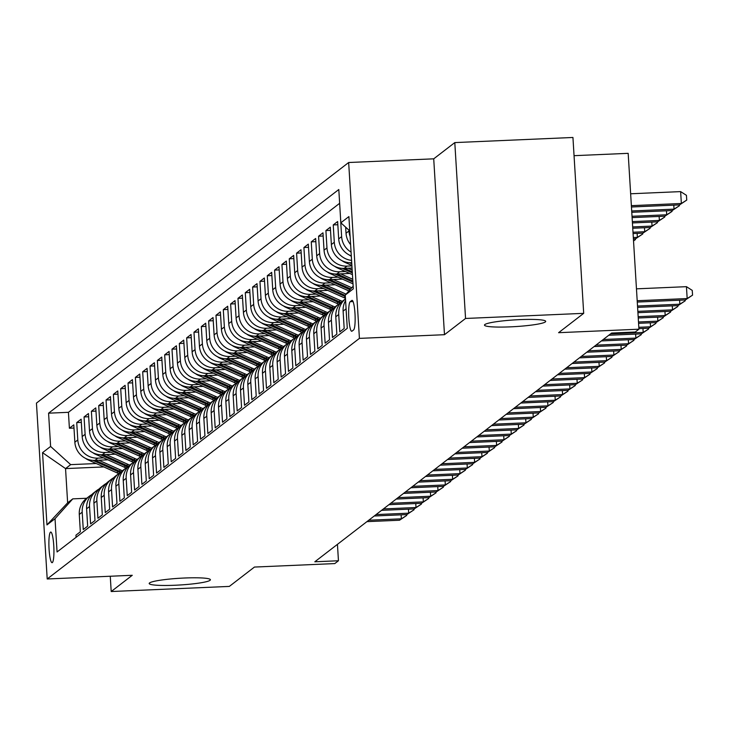 <?xml version="1.0" encoding="UTF-8"?>
<svg xmlns="http://www.w3.org/2000/svg" width="729" height="729" viewBox="0 0 729 729"><rect width="100%" height="100%" fill="white"/><g stroke="black" fill="none" stroke-linecap="round" stroke-linejoin="round"><path stroke-width="1.09" d="M184.492 578.015A30.664 3.363 -3.5 0 1 210.408 579.755A30.664 3.363 -3.5 0 1 175.106 585.241A30.664 3.363 -3.5 0 1 149.19 583.501A30.664 3.363 -3.5 0 1 184.492 578.015M519.786 319.63A30.664 3.363 -3.5 0 1 545.702 321.371A30.664 3.363 -3.5 0 1 510.4 326.856A30.664 3.363 -3.5 0 1 484.484 325.116A30.664 3.363 -3.5 0 1 519.786 319.63M52.342 562.578A15.327 2.433 -92.5 0 0 53.809 546.413A15.327 2.433 -92.5 0 0 50.748 532.052A15.327 2.433 -92.5 0 0 50.483 532.161A15.327 2.433 -92.5 0 0 49.016 548.326A15.327 2.433 -92.5 0 0 52.078 562.688A15.327 2.433 -92.5 0 0 52.342 562.578M348.662 162.512L36.45 403.11L47.203 578.981L359.415 338.384L348.662 162.512L433.719 158.831L444.48 334.702L465.549 318.464L454.796 142.592L433.719 158.831M454.796 142.592L572.939 137.471L583.692 313.342L558.587 332.688L638.932 329.198L628.17 153.336L574.051 155.678M110.261 576.247L111.2 591.529L229.343 586.408L254.439 567.062L334.784 563.581L338.447 560.756L337.445 544.344M465.549 318.464L583.692 313.342M76.071 537.328L75.944 535.186L80.336 531.796L79.279 514.446L82.204 512.186A19.164 18.799 -127.6 0 1 91.736 494.663M82.204 512.186L83.27 529.536L87.662 526.147L86.605 508.796L89.539 506.537A19.164 18.799 -127.6 0 1 99.071 489.013M89.539 506.537L90.596 523.887L94.998 520.506L93.932 503.156L96.866 500.896A19.164 18.799 -127.6 0 1 106.398 483.363M96.866 500.896L97.923 518.246L102.324 514.856L101.267 497.506L104.192 495.246A19.164 18.799 -127.6 0 1 113.724 477.723M104.192 495.246L105.258 512.596L109.651 509.206L108.594 491.856L111.528 489.596A19.164 18.799 -127.6 0 1 121.06 472.073M111.528 489.596L112.585 506.947L116.986 503.557L115.92 486.207L118.854 483.947A19.164 18.799 -127.6 0 1 128.386 466.423M118.854 483.947L119.911 501.297L124.313 497.907L123.247 480.566L126.181 478.306A19.164 18.799 -127.6 0 1 135.712 460.774M126.181 478.306L127.238 495.647L131.639 492.266L130.582 474.916L133.507 472.656A19.164 18.799 -127.6 0 1 143.039 455.124M133.507 472.656L134.573 490.006L138.966 486.617L137.909 469.266L140.843 467.007A19.164 18.799 -127.6 0 1 150.374 449.483M140.843 467.007L141.9 484.357L146.301 480.967L145.235 463.617L148.169 461.357A19.164 18.799 -127.6 0 1 157.701 443.833M148.169 461.357L149.226 478.707L153.628 475.317L152.561 457.967L155.496 455.707A19.164 18.799 -127.6 0 1 165.027 438.184M155.496 455.707L156.562 473.057L160.954 469.676L159.897 452.326L162.822 450.066A19.164 18.799 -127.6 0 1 172.354 432.534M162.822 450.066L163.888 467.417L168.281 464.027L167.223 446.677L170.158 444.417A19.164 18.799 -127.6 0 1 179.689 426.893M170.158 444.417L171.215 461.767L175.616 458.377L174.55 441.027L177.484 438.767A19.164 18.799 -127.6 0 1 187.016 421.244M177.484 438.767L178.541 456.117L182.943 452.727L181.876 435.377L184.811 433.117A19.164 18.799 -127.6 0 1 194.342 415.594M184.811 433.117L185.877 450.467L190.269 447.077L189.212 429.736L192.137 427.476A19.164 18.799 -127.6 0 1 201.669 409.944M192.137 427.476L193.203 444.818L197.595 441.437L196.538 424.087L199.473 421.827A19.164 18.799 -127.6 0 1 209.004 404.294M199.473 421.827L200.53 439.177L204.931 435.787L203.865 418.437L206.799 416.177A19.164 18.799 -127.6 0 1 216.331 398.654M206.799 416.177L207.856 433.527L212.257 430.137L211.191 412.787L214.126 410.527A19.164 18.799 -127.6 0 1 223.657 393.004M214.126 410.527L215.192 427.877L219.584 424.488L218.527 407.137L221.452 404.877A19.164 18.799 -127.6 0 1 230.984 387.354M221.452 404.877L222.518 422.228L226.91 418.847L225.853 401.497L228.788 399.237A19.164 18.799 -127.6 0 1 238.319 381.704M228.788 399.237L229.845 416.587L234.246 413.197L233.18 395.847L236.114 393.587A19.164 18.799 -127.6 0 1 245.646 376.064M236.114 393.587L237.171 410.937L241.572 407.547L240.515 390.197L243.44 387.937A19.164 18.799 -127.6 0 1 252.972 370.414M243.44 387.937L244.507 405.288L248.899 401.898L247.842 384.548L250.776 382.288A19.164 18.799 -127.6 0 1 260.308 364.764M250.776 382.288L251.833 399.638L256.234 396.248L255.168 378.898L258.102 376.647A19.164 18.799 -127.6 0 1 267.634 359.115M258.102 376.647L259.159 393.988L263.561 390.607L262.495 373.257L265.429 370.997A19.164 18.799 -127.6 0 1 274.961 353.465M265.429 370.997L266.486 388.347L270.887 384.958L269.83 367.607L272.755 365.347A19.164 18.799 -127.6 0 1 282.287 347.824M272.755 365.347L273.822 382.698L278.214 379.308L277.157 361.958L280.091 359.698A19.164 18.799 -127.6 0 1 289.623 342.174M280.091 359.698L281.148 377.048L285.549 373.658L284.483 356.308L287.417 354.048A19.164 18.799 -127.6 0 1 296.949 336.525M287.417 354.048L288.474 371.398L292.876 368.008L291.81 350.667L294.744 348.407A19.164 18.799 -127.6 0 1 304.275 330.875M294.744 348.407L295.81 365.758L300.202 362.368L299.145 345.017L302.07 342.758A19.164 18.799 -127.6 0 1 311.602 325.225M302.07 342.758L303.136 360.108L307.529 356.718L306.472 339.368L309.406 337.108A19.164 18.799 -127.6 0 1 318.938 319.584M309.406 337.108L310.463 354.458L314.864 351.068L313.798 333.718L316.732 331.458A19.164 18.799 -127.6 0 1 326.264 313.935M316.732 331.458L317.789 348.808L322.191 345.418L321.124 328.068L324.059 325.817A19.164 18.799 -127.6 0 1 333.59 308.285M324.059 325.817L325.125 343.159L329.517 339.778L328.46 322.428L331.385 320.168A19.164 18.799 -127.6 0 1 340.917 302.635M331.385 320.168L332.451 337.518L336.844 334.128L335.787 316.778L338.721 314.518A19.164 18.799 -127.6 0 1 345.491 298.863L342.994 300.776A19.164 18.799 52.4 0 0 335.787 316.778M338.721 314.518L339.778 331.868L344.179 328.478L343.113 311.128L346.047 308.868A19.164 18.799 -127.6 0 1 346.011 307.456M346.047 308.868L347.159 326.182M351.296 255.888A19.164 18.799 52.4 0 1 338.693 238.884L337.636 221.534L333.235 224.924L337.828 224.723M351.715 262.713L351.433 262.722A19.164 18.799 52.4 0 1 331.367 244.525L330.31 227.175L325.909 230.564L330.501 230.364M352.043 268.026L344.106 268.372A19.164 18.799 52.4 0 1 324.041 250.175L322.974 232.824L318.582 236.214L323.175 236.014M349.756 273.457L336.78 274.013A19.164 18.799 52.4 0 1 316.714 255.824L315.648 238.474L311.256 241.864L315.839 241.663M342.42 279.107L329.444 279.663A19.164 18.799 52.4 0 1 309.378 261.474L308.321 244.124L303.92 247.514L308.513 247.313M335.094 284.747L322.118 285.312A19.164 18.799 52.4 0 1 302.052 267.115L300.995 249.774L296.594 253.154L301.186 252.963M327.768 290.397L314.791 290.962A19.164 18.799 52.4 0 1 294.726 272.764L293.659 255.414L289.267 258.804L293.86 258.604M320.441 296.047L307.456 296.612A19.164 18.799 52.4 0 1 287.39 278.414L286.333 261.064L281.932 264.454L286.524 264.253M313.106 301.697L300.129 302.253A19.164 18.799 52.4 0 1 280.064 284.064L279.007 266.714L274.605 270.104L279.198 269.903M305.779 307.337L292.803 307.902A19.164 18.799 52.4 0 1 272.737 289.714L271.671 272.364L267.279 275.753L271.871 275.553M298.453 312.987L285.476 313.552A19.164 18.799 52.4 0 1 265.411 295.354L264.345 278.004L259.952 281.394L264.545 281.203M291.126 318.637L278.141 319.202A19.164 18.799 52.4 0 1 258.075 301.004L257.018 283.654L252.617 287.044L257.209 286.843M283.791 324.287L270.814 324.842A19.164 18.799 52.4 0 1 250.749 306.654L249.692 289.304L245.29 292.693L249.883 292.493M276.464 329.936L263.488 330.492A19.164 18.799 52.4 0 1 243.422 312.304L242.356 294.953L237.964 298.343L242.557 298.143M269.138 335.577L256.161 336.142A19.164 18.799 52.4 0 1 236.096 317.944L235.03 300.603L230.637 303.984L235.23 303.793M261.802 341.227L248.826 341.792A19.164 18.799 52.4 0 1 228.76 323.594L227.703 306.244L223.302 309.634L227.895 309.433M254.476 346.876L241.499 347.441A19.164 18.799 52.4 0 1 221.434 329.244L220.377 311.894L215.975 315.283L220.568 315.083M247.149 352.526L234.173 353.082A19.164 18.799 52.4 0 1 214.107 334.893L213.041 317.543L208.649 320.933L213.242 320.733M239.823 358.167L226.847 358.732A19.164 18.799 52.4 0 1 206.781 340.543L205.715 323.193L201.322 326.583L205.915 326.382M232.487 363.817L219.511 364.382A19.164 18.799 52.4 0 1 199.445 346.184L198.388 328.834L193.987 332.224L198.58 332.032M225.161 369.466L212.185 370.031A19.164 18.799 52.4 0 1 192.119 351.834L191.062 334.483L186.66 337.873L191.253 337.673M217.834 375.116L204.858 375.672A19.164 18.799 52.4 0 1 184.792 357.483L183.726 340.133L179.334 343.523L183.927 343.323M210.508 380.766L197.532 381.322A19.164 18.799 52.4 0 1 177.466 363.133L176.4 345.783L171.998 349.173L176.591 348.972M203.172 386.406L190.196 386.971A19.164 18.799 52.4 0 1 170.13 368.783L169.073 351.433L164.672 354.813L169.265 354.622M195.846 392.056L182.87 392.621A19.164 18.799 52.4 0 1 162.804 374.424L161.747 357.073L157.346 360.463L161.938 360.263M188.519 397.706L175.543 398.271A19.164 18.799 52.4 0 1 155.477 380.073L154.411 362.723L150.019 366.113L154.612 365.912M181.193 403.356L168.208 403.912A19.164 18.799 52.4 0 1 148.142 385.723L147.085 368.373L142.684 371.763L147.276 371.562M173.857 408.996L160.881 409.561A19.164 18.799 52.4 0 1 140.815 391.373L139.758 374.023L135.357 377.412L139.95 377.212M166.531 414.646L153.555 415.211A19.164 18.799 52.4 0 1 133.489 397.013L132.423 379.663L128.031 383.053L132.623 382.862M159.204 420.296L146.228 420.861A19.164 18.799 52.4 0 1 126.163 402.663L125.096 385.313L120.704 388.703L125.297 388.502M151.878 425.946L138.893 426.511A19.164 18.799 52.4 0 1 118.827 408.313L117.77 390.963L113.369 394.353L117.961 394.152M144.542 431.595L131.566 432.151A19.164 18.799 52.4 0 1 111.501 413.963L110.444 396.612L106.042 400.002L110.635 399.802M137.216 437.236L124.24 437.801A19.164 18.799 52.4 0 1 104.174 419.612L103.108 402.262L98.716 405.643L103.308 405.452M129.89 442.886L116.913 443.451A19.164 18.799 52.4 0 1 96.848 425.253L95.781 407.903L91.389 411.293L95.982 411.092M122.554 448.535L109.578 449.1A19.164 18.799 52.4 0 1 89.512 430.903L88.455 413.553L84.054 416.942L88.646 416.742M115.228 454.185L102.251 454.741A19.164 18.799 52.4 0 1 82.186 436.553L81.129 419.202L76.727 422.592L81.32 422.392M638.932 329.198L635.26 332.023L611.631 333.053L314.819 561.786L338.447 560.756M351.797 300.457L350.184 301.697A14.853 2.36 -92.5 0 0 348.772 317.361A14.853 2.36 -92.5 0 0 351.733 331.267A14.853 2.36 -92.5 0 0 351.989 331.166L353.601 329.927A14.853 2.36 -92.5 0 0 355.023 314.263A14.853 2.36 -92.5 0 0 352.061 300.348A14.853 2.36 -92.5 0 0 351.797 300.457L352.326 300.43M103.828 466.934L65.546 468.592L67.642 502.819L72.772 498.864L55.03 518.693L57.062 551.971L347.286 328.323L345.254 295.045L353.155 286.215M55.03 518.693L46.966 524.907L42.546 452.663L50.611 446.449L48.579 413.179L338.803 189.522L340.835 222.801L348.899 216.586L353.319 288.83L345.254 295.045M103.564 457.885L97.859 458.131A19.164 18.799 -127.6 0 1 77.793 439.942L76.727 422.592M107.901 459.826L94.925 460.391L97.859 458.131M110.89 452.235L105.186 452.481A19.164 18.799 -127.6 0 1 85.12 434.293L84.054 416.942M118.226 446.595L112.512 446.841A19.164 18.799 -127.6 0 1 92.446 428.643L91.389 411.293M125.552 440.945L119.838 441.191A19.164 18.799 -127.6 0 1 99.773 422.993L98.716 405.643M132.878 435.295L127.174 435.541A19.164 18.799 -127.6 0 1 107.108 417.353L106.042 400.002M140.205 429.645L134.5 429.891A19.164 18.799 -127.6 0 1 114.435 411.703L113.369 394.353M147.54 423.996L141.827 424.251A19.164 18.799 -127.6 0 1 121.761 406.053L120.704 388.703M154.867 418.355L149.153 418.601A19.164 18.799 -127.6 0 1 129.088 400.403L128.031 383.053M162.193 412.705L156.489 412.951A19.164 18.799 -127.6 0 1 136.423 394.753L135.357 377.412M169.529 407.055L163.815 407.301A19.164 18.799 -127.6 0 1 143.75 389.113L142.684 371.763M176.855 401.406L171.142 401.652A19.164 18.799 -127.6 0 1 151.076 383.463L150.019 366.113M184.182 395.765L178.468 396.011A19.164 18.799 -127.6 0 1 158.403 377.813L157.346 360.463M191.508 390.115L185.804 390.361A19.164 18.799 -127.6 0 1 165.738 372.164L164.672 354.813M198.844 384.465L193.13 384.712A19.164 18.799 -127.6 0 1 173.065 366.523L171.998 349.173M206.17 378.816L200.457 379.062A19.164 18.799 -127.6 0 1 180.391 360.873L179.334 343.523M213.497 373.166L207.783 373.421A19.164 18.799 -127.6 0 1 187.718 355.223L186.66 337.873M220.823 367.525L215.119 367.771A19.164 18.799 -127.6 0 1 195.053 349.574L193.987 332.224M228.159 361.876L222.445 362.122A19.164 18.799 -127.6 0 1 202.38 343.924L201.322 326.583M235.485 356.226L229.772 356.472A19.164 18.799 -127.6 0 1 209.706 338.283L208.649 320.933M242.812 350.576L237.107 350.822A19.164 18.799 -127.6 0 1 217.042 332.634L215.975 315.283M250.138 344.935L244.434 345.182A19.164 18.799 -127.6 0 1 224.368 326.984L223.302 309.634M257.474 339.286L251.76 339.532A19.164 18.799 -127.6 0 1 231.694 321.334L230.637 303.984M264.8 333.636L259.087 333.882A19.164 18.799 -127.6 0 1 239.021 315.693L237.964 298.343M272.127 327.986L266.422 328.232A19.164 18.799 -127.6 0 1 246.356 310.044L245.29 292.693M279.453 322.336L273.749 322.592A19.164 18.799 -127.6 0 1 253.683 304.394L252.617 287.044M286.789 316.696L281.075 316.942A19.164 18.799 -127.6 0 1 261.009 298.744L259.952 281.394M294.115 311.046L288.402 311.292A19.164 18.799 -127.6 0 1 268.336 293.094L267.279 275.753M301.442 305.396L295.737 305.642A19.164 18.799 -127.6 0 1 275.671 287.454L274.605 270.104M308.777 299.747L303.064 299.993A19.164 18.799 -127.6 0 1 282.998 281.804L281.932 264.454M316.104 294.106L310.39 294.352A19.164 18.799 -127.6 0 1 290.324 276.154L289.267 258.804M323.43 288.456L317.716 288.702A19.164 18.799 -127.6 0 1 297.651 270.505L296.594 253.154M330.756 282.806L325.052 283.052A19.164 18.799 -127.6 0 1 304.986 264.864L303.92 247.514M338.092 277.157L332.378 277.403A19.164 18.799 -127.6 0 1 312.313 259.214L311.256 241.864M345.418 271.507L339.705 271.762A19.164 18.799 -127.6 0 1 319.639 253.564L318.582 236.214M351.916 265.903L347.031 266.112A19.164 18.799 -127.6 0 1 326.966 247.915L325.909 230.564M339.641 203.309L68.426 412.313L69.401 428.242L73.993 428.041M94.925 460.391A19.164 18.799 52.4 0 1 74.859 442.202L73.793 424.852L69.401 428.242M351.578 260.381A19.164 18.799 -127.6 0 1 334.301 242.265L333.235 224.924M351.068 252.106A19.164 18.799 -127.6 0 1 341.628 236.624L340.571 219.274M345.655 227.166L346.029 233.234A19.164 18.799 52.4 0 0 350.613 244.607M350.111 236.469A19.164 18.799 -127.6 0 1 348.954 230.975L348.909 230.118M72.772 498.864L86.724 498.262M444.48 334.702L359.415 338.384M111.2 591.529L132.268 575.29L47.203 578.981M96.237 463.535L70.677 464.637L65.546 468.592L42.546 452.663M349.774 230.902L340.835 222.801M345.592 300.539A19.164 18.799 52.4 0 0 343.113 311.128M338.593 304.166L335.659 306.426A19.164 18.799 52.4 0 0 328.46 322.428M331.267 309.816L328.332 312.076A19.164 18.799 52.4 0 0 321.124 328.068M323.94 315.466L321.006 317.726A19.164 18.799 52.4 0 0 313.798 333.718M316.605 321.106L313.68 323.366A19.164 18.799 52.4 0 0 306.472 339.368M309.278 326.756L306.344 329.016A19.164 18.799 52.4 0 0 299.145 345.017M301.952 332.406L299.018 334.666A19.164 18.799 52.4 0 0 291.81 350.667M294.625 338.056L291.691 340.315A19.164 18.799 52.4 0 0 284.483 356.308M287.29 343.705L284.365 345.956A19.164 18.799 52.4 0 0 277.157 361.958M246.83 334.146A12.694 12.457 52.4 0 0 249.345 335.641L278.104 348.535A36.65 35.958 52.4 0 0 280 349.319L277.029 351.606A19.164 18.799 52.4 0 0 269.83 367.607M272.637 354.996L269.703 357.256A19.164 18.799 52.4 0 0 262.495 373.257M265.301 360.645L262.376 362.905A19.164 18.799 52.4 0 0 255.168 378.898M257.975 366.295L255.041 368.555A19.164 18.799 52.4 0 0 247.842 384.548M250.648 371.936L247.714 374.196A19.164 18.799 52.4 0 0 240.515 390.197M243.322 377.586L240.388 379.845A19.164 18.799 52.4 0 0 233.18 395.847M235.986 383.235L233.061 385.495A19.164 18.799 52.4 0 0 225.853 401.497M195.536 373.685A12.694 12.457 52.4 0 0 198.042 375.171L226.801 388.074A36.65 35.958 52.4 0 0 228.696 388.858L225.726 391.145A19.164 18.799 52.4 0 0 218.527 407.137M221.334 394.535L218.399 396.786A19.164 18.799 52.4 0 0 211.191 412.787M214.007 400.175L211.073 402.435A19.164 18.799 52.4 0 0 203.865 418.437M206.672 405.825L203.746 408.085A19.164 18.799 52.4 0 0 196.538 424.087M199.345 411.475L196.411 413.735A19.164 18.799 52.4 0 0 189.212 429.736M192.019 417.125L189.084 419.385A19.164 18.799 52.4 0 0 181.876 435.377M184.692 422.765L181.758 425.025A19.164 18.799 52.4 0 0 174.55 441.027M177.357 428.415L174.431 430.675A19.164 18.799 52.4 0 0 167.223 446.677M170.03 434.065L167.096 436.325A19.164 18.799 52.4 0 0 159.897 452.326M162.704 439.715L159.769 441.974A19.164 18.799 52.4 0 0 152.561 457.967M155.377 445.364L152.443 447.615A19.164 18.799 52.4 0 0 145.235 463.617M148.042 451.005L145.117 453.265A19.164 18.799 52.4 0 0 137.909 469.266M140.715 456.655L137.781 458.915A19.164 18.799 52.4 0 0 130.582 474.916M133.389 462.304L130.455 464.564A19.164 18.799 52.4 0 0 123.247 480.566M126.053 467.954L123.128 470.214A19.164 18.799 52.4 0 0 115.92 486.207M118.727 473.595L115.793 475.855A19.164 18.799 52.4 0 0 108.594 491.856M111.4 479.245L108.466 481.505A19.164 18.799 52.4 0 0 101.267 497.506M104.074 484.894L101.14 487.154A19.164 18.799 52.4 0 0 93.932 503.156M96.738 490.544L93.813 492.804A19.164 18.799 52.4 0 0 86.605 508.796M68.426 412.313L48.579 413.179M50.611 446.449L70.677 464.637M89.412 496.194L86.478 498.445A19.164 18.799 52.4 0 0 79.279 514.446M46.966 524.907L67.642 502.819M637.182 300.722L687.174 298.553L685.342 299.965L637.264 302.052M636.463 288.839L686.445 286.67L687.174 298.553L692.55 295.145L685.342 299.965M686.445 286.67L692.258 290.397L692.55 295.145M631.451 206.99L679.528 204.904L681.36 203.491L680.631 191.609L630.649 193.777M680.631 191.609L686.445 195.326L686.736 200.083L681.36 203.491L631.369 205.66M686.736 200.083L679.528 204.904M637.51 306.034L679.847 304.203L678.016 305.615L637.593 307.365M685.169 299.974L685.224 300.795L679.847 304.203L679.601 300.211M685.224 300.795L678.016 305.615M637.839 311.356L672.521 309.852L670.68 311.265L637.921 312.686M677.842 305.624L677.888 306.444L672.521 309.852L672.275 305.861M677.888 306.444L670.68 311.265M638.157 316.668L665.185 315.502L663.354 316.915L638.24 317.999M670.516 311.274L670.562 312.094L665.185 315.502L664.948 311.511M670.562 312.094L663.354 316.915M638.486 321.981L657.859 321.143L656.027 322.555L638.568 323.312M663.18 316.915L663.235 317.735L657.859 321.143L657.613 317.161M663.235 317.735L656.027 322.555M631.779 212.303L672.202 210.553L674.033 209.141L631.697 210.973M679.355 204.913L679.41 205.733L672.202 210.553M679.41 205.733L674.033 209.141L673.787 205.15M632.107 217.616L664.866 216.194L666.698 214.782L632.025 216.285M672.029 210.553L672.074 211.383L664.866 216.194M672.074 211.383L666.698 214.782L666.461 210.799M349.437 255.077A12.694 12.457 52.4 0 0 351.323 256.271M632.426 222.937L657.54 221.844L659.371 220.431L632.344 221.607M664.702 216.203L664.748 217.023L657.54 221.844M664.748 217.023L659.371 220.431L659.125 216.449M342.111 260.727A12.694 12.457 52.4 0 0 344.626 262.221L351.888 265.474M349.492 262.704L351.779 263.734M632.754 228.25L650.213 227.494L652.045 226.081L632.672 226.919M657.367 221.853L657.421 222.673L650.213 227.494M657.421 222.673L652.045 226.081L651.799 222.09M638.814 327.303L650.532 326.792L648.701 328.205L638.896 328.633M655.854 322.564L655.909 323.384L650.532 326.792L650.286 322.81M655.909 323.384L648.701 328.205M334.784 266.377A12.694 12.457 52.4 0 0 337.29 267.871L352.444 274.66M347.997 268.199L352.171 270.067M342.165 268.354L352.344 272.919M352.271 271.817L344.544 268.354M633.082 233.562L642.887 233.143L644.718 231.731L633 232.241M650.04 227.503L650.095 228.323L642.887 233.143M650.095 228.323L644.718 231.731L644.472 227.74M610.592 333.855L643.197 332.442L641.365 333.855L608.761 335.267M648.528 328.214L648.573 329.034L643.197 332.442L642.96 328.451M648.573 329.034L641.365 333.855M327.449 272.026A12.694 12.457 52.4 0 0 329.964 273.512L353.009 283.845M340.671 273.849L352.727 279.253M334.83 274.004L352.9 282.105M352.836 281.002L337.217 273.995M633.401 238.884L635.551 238.793L637.383 237.381L633.319 237.554M642.714 233.152L642.759 233.973L635.551 238.793M642.759 233.973L637.383 237.381L637.146 233.389M603.266 339.504L635.87 338.092L634.039 339.504L601.425 340.917M641.201 333.864L641.247 334.684L635.87 338.092L635.624 334.101M641.247 334.684L634.039 339.504M320.122 277.667A12.694 12.457 52.4 0 0 322.637 279.161L348.918 290.953M333.344 279.499L351.77 287.764M327.503 279.644L350.002 289.741M350.685 288.976L329.891 279.644M635.387 238.793L635.433 239.613L633.528 240.953M633.519 240.825L635.433 239.613M595.93 345.154L628.544 343.733L626.712 345.145L594.099 346.567M633.865 339.504L633.92 340.334L628.544 343.733L628.298 339.75M633.92 340.334L626.712 345.145M312.796 283.317A12.694 12.457 52.4 0 0 315.311 284.811L344.07 297.705A36.65 35.958 52.4 0 0 345.455 298.298M326.009 285.148L346.065 294.133M320.177 285.294L345.346 296.585M345.282 295.482L322.555 285.294M588.604 350.795L621.217 349.382L619.386 350.795L586.772 352.207M626.539 345.154L626.594 345.974L621.217 349.382L620.971 345.4M626.594 345.974L619.386 350.795M305.469 288.966A12.694 12.457 52.4 0 0 307.975 290.461L336.734 303.355A36.65 35.958 52.4 0 0 338.63 304.139M318.682 290.789L340.397 300.53A36.65 35.958 52.4 0 0 342.311 301.323M312.85 290.944L338.128 302.28A36.65 35.958 52.4 0 0 340.124 303.109M341.09 302.462A36.65 35.958 -127.6 0 1 339.012 301.606L315.229 290.944M581.277 356.445L613.882 355.032L612.05 356.445L579.446 357.857M619.213 350.804L619.258 351.624L613.882 355.032L613.645 351.041M619.258 351.624L612.05 356.445M298.134 294.616A12.694 12.457 52.4 0 0 300.649 296.111L329.408 309.005A36.65 35.958 52.4 0 0 331.303 309.789M311.356 296.439L333.071 306.18A36.65 35.958 52.4 0 0 334.985 306.973M305.515 296.594L330.802 307.93A36.65 35.958 52.4 0 0 332.798 308.75M333.764 308.112A36.65 35.958 -127.6 0 1 331.677 307.255L307.902 296.585M573.951 362.094L606.555 360.682L604.724 362.094L572.11 363.507M611.886 356.454L611.932 357.274L606.555 360.682L606.309 356.691M611.932 357.274L604.724 362.094M290.807 300.266A12.694 12.457 52.4 0 0 293.322 301.751L322.081 314.646A36.65 35.958 52.4 0 0 323.968 315.438M304.02 302.088L325.745 311.83A36.65 35.958 52.4 0 0 327.658 312.623M298.188 302.243L323.476 313.579A36.65 35.958 52.4 0 0 325.462 314.399M326.437 313.762A36.65 35.958 -127.6 0 1 324.35 312.896L300.576 302.234M566.615 367.744L599.229 366.332L597.397 367.744L564.784 369.156M604.551 362.103L604.605 362.924L599.229 366.332L598.983 362.34M604.605 362.924L597.397 367.744M283.481 305.907A12.694 12.457 52.4 0 0 285.987 307.401L314.746 320.295A36.65 35.958 52.4 0 0 316.641 321.079M296.694 307.738L318.418 317.47A36.65 35.958 52.4 0 0 320.332 318.272M290.862 307.884L316.14 319.22A36.65 35.958 52.4 0 0 318.136 320.049M319.102 319.402A36.65 35.958 -127.6 0 1 317.024 318.546L293.24 307.884M559.289 373.385L591.902 371.972L590.071 373.385L557.457 374.797M597.224 367.744L597.279 368.564L591.902 371.972L591.656 367.99M597.279 368.564L590.071 373.385M276.145 311.556A12.694 12.457 52.4 0 0 278.66 313.051L307.419 325.945A36.65 35.958 52.4 0 0 309.315 326.729M289.367 313.379L311.083 323.12A36.65 35.958 52.4 0 0 312.996 323.913M283.526 313.534L308.814 324.87A36.65 35.958 52.4 0 0 310.809 325.699M311.775 325.052A36.65 35.958 -127.6 0 1 309.697 324.195L285.914 313.534M551.962 379.034L584.567 377.622L582.735 379.034L550.131 380.447M589.898 373.394L589.943 374.214L584.567 377.622L584.33 373.64M589.943 374.214L582.735 379.034M268.819 317.206A12.694 12.457 52.4 0 0 271.334 318.701L300.093 331.595A36.65 35.958 52.4 0 0 301.988 332.378M282.041 319.029L303.756 328.77A36.65 35.958 52.4 0 0 305.67 329.563M276.2 319.184L301.487 330.519A36.65 35.958 52.4 0 0 303.483 331.349M304.449 330.702A36.65 35.958 -127.6 0 1 302.362 329.845L278.587 319.184M544.627 384.684L577.24 383.272L575.409 384.684L542.795 386.097M582.571 379.044L582.617 379.864L577.24 383.272L576.994 379.28M582.617 379.864L575.409 384.684M261.492 322.856A12.694 12.457 52.4 0 0 264.007 324.341L292.766 337.245A36.65 35.958 52.4 0 0 294.653 338.028M274.705 324.678L296.43 334.42A36.65 35.958 52.4 0 0 298.343 335.212M268.873 324.833L294.151 336.169A36.65 35.958 52.4 0 0 296.147 336.989M297.122 336.351A36.65 35.958 -127.6 0 1 295.035 335.486L271.261 324.824M537.3 390.334L569.914 388.922L568.082 390.334L535.469 391.746M575.236 384.693L575.29 385.513L569.914 388.922L569.668 384.93M575.29 385.513L568.082 390.334M254.166 328.497A12.694 12.457 52.4 0 0 256.672 329.991L285.431 342.885A36.65 35.958 52.4 0 0 287.326 343.678M267.379 330.328L289.103 340.06A36.65 35.958 52.4 0 0 291.017 340.862M261.547 330.474L286.825 341.819A36.65 35.958 52.4 0 0 288.821 342.639M289.787 341.992A36.65 35.958 -127.6 0 1 287.709 341.136L263.925 330.474M529.974 395.984L562.588 394.562L560.756 395.975L528.142 397.396M567.909 390.334L567.964 391.163L562.588 394.562L562.341 390.58M567.964 391.163L560.756 395.975M260.053 335.978L281.768 345.71A36.65 35.958 52.4 0 0 283.681 346.503M254.211 336.124L279.499 347.46A36.65 35.958 52.4 0 0 281.494 348.289M282.46 347.642A36.65 35.958 -127.6 0 1 280.373 346.785L256.599 336.124M522.647 401.624L555.252 400.212L553.42 401.624L520.816 403.037M560.583 395.984L560.628 396.804L555.252 400.212L555.015 396.23M560.628 396.804L553.42 401.624M239.504 339.796A12.694 12.457 52.4 0 0 242.019 341.29L270.778 354.185A36.65 35.958 52.4 0 0 272.673 354.968M252.726 341.619L274.441 351.36A36.65 35.958 52.4 0 0 276.355 352.153M246.885 341.773L272.172 353.109A36.65 35.958 52.4 0 0 274.168 353.939M275.134 353.292A36.65 35.958 -127.6 0 1 273.047 352.435L249.272 341.773M515.312 407.274L547.926 405.862L546.094 407.274L513.48 408.687M553.247 401.633L553.302 402.454L547.926 405.862L547.679 401.87M553.302 402.454L546.094 407.274M232.177 345.446A12.694 12.457 52.4 0 0 234.692 346.94L263.451 359.834A36.65 35.958 52.4 0 0 265.338 360.618M245.391 347.268L267.115 357.01A36.65 35.958 52.4 0 0 269.028 357.802M239.559 347.423L264.837 358.759A36.65 35.958 52.4 0 0 266.832 359.579M267.807 358.941A36.65 35.958 -127.6 0 1 265.721 358.085L241.946 347.423M507.985 412.924L540.599 411.511L538.767 412.924L506.154 414.336M545.921 407.283L545.975 408.103L540.599 411.511L540.353 407.52M545.975 408.103L538.767 412.924M224.851 351.096A12.694 12.457 52.4 0 0 227.357 352.581L256.116 365.475A36.65 35.958 52.4 0 0 258.011 366.268M238.064 352.918L259.779 362.659A36.65 35.958 52.4 0 0 261.702 363.452M232.232 353.073L257.51 364.409A36.65 35.958 52.4 0 0 259.506 365.229M260.472 364.591A36.65 35.958 -127.6 0 1 258.394 363.725L234.61 353.064M500.659 418.574L533.273 417.161L531.432 418.574L498.827 419.986M538.594 412.933L538.64 413.753L533.273 417.161L533.027 413.17M538.64 413.753L531.432 418.574M217.515 356.736A12.694 12.457 52.4 0 0 220.03 358.231L248.789 371.125A36.65 35.958 52.4 0 0 250.685 371.908M230.738 358.568L252.453 368.3A36.65 35.958 52.4 0 0 254.366 369.102M224.897 358.714L250.184 370.05A36.65 35.958 52.4 0 0 252.179 370.879M253.145 370.232A36.65 35.958 -127.6 0 1 251.058 369.375L227.284 358.714M493.333 424.214L525.937 422.802L524.105 424.214L491.501 425.627M531.268 418.574L531.313 419.394L525.937 422.802L525.7 418.82M531.313 419.394L524.105 424.214M210.189 362.386A12.694 12.457 52.4 0 0 212.704 363.88L241.463 376.775A36.65 35.958 52.4 0 0 243.349 377.558M223.411 364.208L245.126 373.95A36.65 35.958 52.4 0 0 247.04 374.742M217.57 364.363L242.857 375.699A36.65 35.958 52.4 0 0 244.853 376.529M245.819 375.882A36.65 35.958 -127.6 0 1 243.732 375.025L219.958 364.363M485.997 429.864L518.611 428.452L516.779 429.864L484.165 431.276M523.932 424.223L523.987 425.043L518.611 428.452L518.365 424.469M523.987 425.043L516.779 429.864M202.862 368.036A12.694 12.457 52.4 0 0 205.378 369.53L234.137 382.424A36.65 35.958 52.4 0 0 236.023 383.208M216.076 369.858L237.8 379.599A36.65 35.958 52.4 0 0 239.713 380.392M210.244 370.013L235.522 381.349A36.65 35.958 52.4 0 0 237.517 382.178M238.492 381.531A36.65 35.958 -127.6 0 1 236.406 380.675L212.622 370.013M478.671 435.514L511.284 434.101L509.453 435.514L476.839 436.926M516.606 429.873L516.661 430.693L511.284 434.101L511.038 430.11M516.661 430.693L509.453 435.514M208.749 375.508L230.464 385.249A36.65 35.958 52.4 0 0 232.387 386.042M202.917 375.663L228.195 386.999A36.65 35.958 52.4 0 0 230.191 387.819M231.157 387.181A36.65 35.958 -127.6 0 1 229.079 386.315L205.296 375.654M471.344 441.163L503.949 439.751L502.117 441.163L469.512 442.576M509.279 435.523L509.325 436.343L503.949 439.751L503.712 435.76M509.325 436.343L502.117 441.163M464.018 446.813L496.622 445.392L494.791 446.804L462.177 448.226M501.953 441.163L501.999 441.993L496.622 445.392L496.376 441.409M501.999 441.993L494.791 446.804M456.682 452.454L489.296 451.041L487.464 452.454L454.85 453.866M494.617 446.813L494.672 447.633L489.296 451.041L489.05 447.059M494.672 447.633L487.464 452.454M188.2 379.335A12.694 12.457 52.4 0 0 190.716 380.82L219.475 393.715A36.65 35.958 52.4 0 0 221.37 394.507M201.423 381.158L223.138 390.89A36.65 35.958 52.4 0 0 225.051 391.692M195.582 381.313L220.869 392.649A36.65 35.958 52.4 0 0 222.864 393.469M223.83 392.822A36.65 35.958 -127.6 0 1 221.744 391.965L197.969 381.303M180.874 384.976A12.694 12.457 52.4 0 0 183.389 386.47L212.148 399.364A36.65 35.958 52.4 0 0 214.034 400.148M194.087 386.807L215.811 396.54A36.65 35.958 52.4 0 0 217.725 397.332M188.255 386.953L213.542 398.289A36.65 35.958 52.4 0 0 215.538 399.118M216.504 398.471A36.65 35.958 -127.6 0 1 214.417 397.615L190.643 386.953M173.548 390.626A12.694 12.457 52.4 0 0 176.063 392.12L204.822 405.014A36.65 35.958 52.4 0 0 206.708 405.798M186.761 392.448L208.485 402.189A36.65 35.958 52.4 0 0 210.399 402.982M180.929 392.603L206.207 403.939A36.65 35.958 52.4 0 0 208.202 404.768M209.168 404.121A36.65 35.958 -127.6 0 1 207.091 403.265L183.307 392.603M449.356 458.104L481.969 456.691L480.138 458.104L447.524 459.516M487.291 452.463L487.346 453.283L481.969 456.691L481.723 452.7M487.346 453.283L480.138 458.104M166.212 396.275A12.694 12.457 52.4 0 0 168.727 397.77L197.486 410.664A36.65 35.958 52.4 0 0 199.382 411.448M179.434 398.098L201.149 407.839A36.65 35.958 52.4 0 0 203.063 408.632M173.602 398.253L198.88 409.589A36.65 35.958 52.4 0 0 200.876 410.409M201.842 409.771A36.65 35.958 -127.6 0 1 199.764 408.914L175.981 398.253M442.029 463.753L474.634 462.341L472.802 463.753L440.198 465.166M479.964 458.113L480.01 458.933L474.634 462.341L474.397 458.35M480.01 458.933L472.802 463.753M158.886 401.925A12.694 12.457 52.4 0 0 161.401 403.41L190.16 416.305A36.65 35.958 52.4 0 0 192.055 417.097M172.108 403.748L193.823 413.489A36.65 35.958 52.4 0 0 195.737 414.282M166.267 403.902L191.554 415.238A36.65 35.958 52.4 0 0 193.549 416.059M194.515 415.421A36.65 35.958 -127.6 0 1 192.429 414.555L168.654 403.893M434.694 469.403L467.307 467.991L465.476 469.403L432.862 470.816M472.638 463.762L472.684 464.583L467.307 467.991L467.061 463.999M472.684 464.583L465.476 469.403M151.559 407.566A12.694 12.457 52.4 0 0 154.074 409.06L182.833 421.954A36.65 35.958 52.4 0 0 184.719 422.747M164.772 409.397L186.496 419.129A36.65 35.958 52.4 0 0 188.41 419.931M158.94 409.543L184.227 420.879A36.65 35.958 52.4 0 0 186.214 421.708M187.189 421.061A36.65 35.958 -127.6 0 1 185.102 420.205L161.328 409.543M427.367 475.044L459.981 473.631L458.149 475.044L425.536 476.456M465.302 469.403L465.357 470.223L459.981 473.631L459.735 469.649M465.357 470.223L458.149 475.044M144.233 413.215A12.694 12.457 52.4 0 0 146.739 414.71L175.498 427.604A36.65 35.958 52.4 0 0 177.393 428.388M157.446 415.038L179.17 424.779A36.65 35.958 52.4 0 0 181.084 425.572M151.614 415.193L176.892 426.529A36.65 35.958 52.4 0 0 178.887 427.358M179.853 426.711A36.65 35.958 -127.6 0 1 177.776 425.854L153.992 415.193M420.041 480.693L452.654 479.281L450.823 480.693L418.209 482.106M457.976 475.053L458.031 475.873L452.654 479.281L452.408 475.299M458.031 475.873L450.823 480.693M136.897 418.865A12.694 12.457 52.4 0 0 139.412 420.36L168.171 433.254A36.65 35.958 52.4 0 0 170.067 434.037M150.119 420.688L171.834 430.429A36.65 35.958 52.4 0 0 173.748 431.222M144.278 420.843L169.565 432.179A36.65 35.958 52.4 0 0 171.561 433.008M172.527 432.361A36.65 35.958 -127.6 0 1 170.449 431.504L146.666 420.843M412.714 486.343L445.319 484.931L443.487 486.343L410.883 487.756M450.65 480.703L450.695 481.523L445.319 484.931L445.082 480.94M450.695 481.523L443.487 486.343M129.571 424.515A12.694 12.457 52.4 0 0 132.086 426L160.845 438.904A36.65 35.958 52.4 0 0 162.74 439.687M142.793 426.337L164.508 436.079A36.65 35.958 52.4 0 0 166.422 436.871M136.952 426.492L162.239 437.828A36.65 35.958 52.4 0 0 164.235 438.648M165.201 438.011A36.65 35.958 -127.6 0 1 163.114 437.145L139.339 426.483M405.379 491.993L437.992 490.581L436.161 491.993L403.547 493.405M443.323 486.352L443.369 487.172L437.992 490.581L437.746 486.589M443.369 487.172L436.161 491.993M122.244 430.165A12.694 12.457 52.4 0 0 124.759 431.65L153.518 444.544A36.65 35.958 52.4 0 0 155.405 445.337M135.457 431.987L157.182 441.719A36.65 35.958 52.4 0 0 159.095 442.521M129.625 432.142L154.903 443.478A36.65 35.958 52.4 0 0 156.899 444.298M157.874 443.651A36.65 35.958 -127.6 0 1 155.787 442.795L132.013 432.133M398.052 497.643L430.666 496.221L428.834 497.634L396.221 499.055M435.988 491.993L436.042 492.822L430.666 496.221L430.42 492.239M436.042 492.822L428.834 497.634M114.918 435.805A12.694 12.457 52.4 0 0 117.424 437.3L146.183 450.194A36.65 35.958 52.4 0 0 148.078 450.978M128.131 437.637L149.855 447.369A36.65 35.958 52.4 0 0 151.769 448.162M122.299 437.783L147.577 449.119A36.65 35.958 52.4 0 0 149.573 449.948M150.538 449.301A36.65 35.958 -127.6 0 1 148.461 448.444L124.677 437.783M390.726 503.283L423.339 501.871L421.508 503.283L388.894 504.696M428.661 497.643L428.716 498.463L423.339 501.871L423.093 497.889M428.716 498.463L421.508 503.283M107.582 441.455A12.694 12.457 52.4 0 0 110.097 442.95L138.856 455.844A36.65 35.958 52.4 0 0 140.752 456.627M120.804 443.278L142.519 453.019A36.65 35.958 52.4 0 0 144.433 453.812M114.963 443.432L140.25 454.768A36.65 35.958 52.4 0 0 142.246 455.598M143.212 454.951A36.65 35.958 -127.6 0 1 141.125 454.094L117.351 443.432M383.399 508.933L416.004 507.521L414.172 508.933L381.568 510.346M421.335 503.292L421.38 504.113L416.004 507.521L415.767 503.539M421.38 504.113L414.172 508.933M100.256 447.105A12.694 12.457 52.4 0 0 102.771 448.599L131.53 461.493A36.65 35.958 52.4 0 0 133.425 462.277M113.478 448.927L135.193 458.669A36.65 35.958 52.4 0 0 137.107 459.461M107.637 449.082L132.924 460.418A36.65 35.958 52.4 0 0 134.92 461.238M135.886 460.6A36.65 35.958 -127.6 0 1 133.799 459.744L110.024 449.082M376.064 514.583L408.677 513.17L406.846 514.583L374.232 515.995M413.999 508.942L414.054 509.762L408.677 513.17L408.431 509.179M414.054 509.762L406.846 514.583M92.929 452.755A12.694 12.457 52.4 0 0 95.444 454.24L124.203 467.134A36.65 35.958 52.4 0 0 126.09 467.927M106.142 454.577L127.867 464.318A36.65 35.958 52.4 0 0 129.78 465.111M100.31 454.732L125.588 466.068A36.65 35.958 52.4 0 0 127.584 466.888M128.559 466.25A36.65 35.958 -127.6 0 1 126.472 465.384L102.698 454.723M368.737 520.233L401.351 518.82L399.519 520.233L366.906 521.645M406.673 514.592L406.727 515.412L401.351 518.82L401.105 514.829M406.727 515.412L399.519 520.233M85.603 458.395A12.694 12.457 52.4 0 0 88.109 459.89L116.868 472.784A36.65 35.958 52.4 0 0 118.763 473.577M98.816 460.227L120.531 469.959A36.65 35.958 52.4 0 0 122.454 470.761M92.984 460.373L118.262 471.718A36.65 35.958 52.4 0 0 120.258 472.538M121.224 471.891A36.65 35.958 -127.6 0 1 119.146 471.034L95.362 460.373M102.251 454.741L105.186 452.481M109.578 449.1L112.512 446.841M116.913 443.451L119.838 441.191M124.24 437.801L127.174 435.541M131.566 432.151L134.5 429.891M138.893 426.511L141.827 424.251M146.228 420.861L149.153 418.601M153.555 415.211L156.489 412.951M160.881 409.561L163.815 407.301M168.208 403.912L171.142 401.652M175.543 398.271L178.468 396.011M182.87 392.621L185.804 390.361M190.196 386.971L193.13 384.712M197.532 381.322L200.457 379.062M204.858 375.672L207.783 373.421M212.185 370.031L215.119 367.771M219.511 364.382L222.445 362.122M226.847 358.732L229.772 356.472M234.173 353.082L237.107 350.822M241.499 347.441L244.434 345.182M248.826 341.792L251.76 339.532M256.161 336.142L259.087 333.882M263.488 330.492L266.422 328.232M270.814 324.842L273.749 322.592M278.141 319.202L281.075 316.942M285.476 313.552L288.402 311.292M292.803 307.902L295.737 305.642M300.129 302.253L303.064 299.993M307.456 296.612L310.39 294.352M314.791 290.962L317.716 288.702M322.118 285.312L325.052 283.052M329.444 279.663L332.378 277.403M336.78 274.013L339.705 271.762M344.106 268.372L347.031 266.112M74.859 442.202L77.793 439.942M82.186 436.553L85.12 434.293M89.512 430.903L92.446 428.643M96.848 425.253L99.773 422.993M104.174 419.612L107.108 417.353M111.501 413.963L114.435 411.703M118.827 408.313L121.761 406.053M126.163 402.663L129.088 400.403M133.489 397.013L136.423 394.753M140.815 391.373L143.75 389.113M148.142 385.723L151.076 383.463M155.477 380.073L158.403 377.813M162.804 374.424L165.738 372.164M170.13 368.783L173.065 366.523M177.466 363.133L180.391 360.873M184.792 357.483L187.718 355.223M192.119 351.834L195.053 349.574M199.445 346.184L202.38 343.924M206.781 340.543L209.706 338.283M214.107 334.893L217.042 332.634M221.434 329.244L224.368 326.984M228.76 323.594L231.694 321.334M236.096 317.944L239.021 315.693M243.422 312.304L246.356 310.044M250.749 306.654L253.683 304.394M258.075 301.004L261.009 298.744M265.411 295.354L268.336 293.094M272.737 289.714L275.671 287.454M280.064 284.064L282.998 281.804M287.39 278.414L290.324 276.154M294.726 272.764L297.651 270.505M302.052 267.115L304.986 264.864M309.378 261.474L312.313 259.214M316.714 255.824L319.639 253.564M324.041 250.175L326.966 247.915M331.367 244.525L334.301 242.265M338.693 238.884L341.628 236.624M346.029 233.234L348.954 230.975M353.064 301.569L350.184 301.697M345.355 296.712L344.07 297.705M338.128 302.28L336.734 303.355M340.397 300.53L339.012 301.606M330.802 307.93L329.408 309.005M333.071 306.18L331.677 307.255M323.476 313.579L322.081 314.646M325.745 311.83L324.35 312.896M316.14 319.22L314.746 320.295M318.418 317.47L317.024 318.546M308.814 324.87L307.419 325.945M311.083 323.12L309.697 324.195M301.487 330.519L300.093 331.595M303.756 328.77L302.362 329.845M294.151 336.169L292.766 337.245M296.43 334.42L295.035 335.486M286.825 341.819L285.431 342.885M289.103 340.06L287.709 341.136M279.499 347.46L278.104 348.535M281.768 345.71L280.373 346.785M272.172 353.109L270.778 354.185M274.441 351.36L273.047 352.435M264.837 358.759L263.451 359.834M267.115 357.01L265.721 358.085M257.51 364.409L256.116 365.475M259.779 362.659L258.394 363.725M250.184 370.05L248.789 371.125M252.453 368.3L251.058 369.375M242.857 375.699L241.463 376.775M245.126 373.95L243.732 375.025M235.522 381.349L234.137 382.424M237.8 379.599L236.406 380.675M228.195 386.999L226.801 388.074M230.464 385.249L229.079 386.315M220.869 392.649L219.475 393.715M223.138 390.89L221.744 391.965M213.542 398.289L212.148 399.364M215.811 396.54L214.417 397.615M206.207 403.939L204.822 405.014M208.485 402.189L207.091 403.265M198.88 409.589L197.486 410.664M201.149 407.839L199.764 408.914M191.554 415.238L190.16 416.305M193.823 413.489L192.429 414.555M184.227 420.879L182.833 421.954M186.496 419.129L185.102 420.205M176.892 426.529L175.498 427.604M179.17 424.779L177.776 425.854M169.565 432.179L168.171 433.254M171.834 430.429L170.449 431.504M162.239 437.828L160.845 438.904M164.508 436.079L163.114 437.145M154.903 443.478L153.518 444.544M157.182 441.719L155.787 442.795M147.577 449.119L146.183 450.194M149.855 447.369L148.461 448.444M140.25 454.768L138.856 455.844M142.519 453.019L141.125 454.094M132.924 460.418L131.53 461.493M135.193 458.669L133.799 459.744M125.588 466.068L124.203 467.134M127.867 464.318L126.472 465.384M118.262 471.718L116.868 472.784M120.531 469.959L119.146 471.034"/></g></svg>
